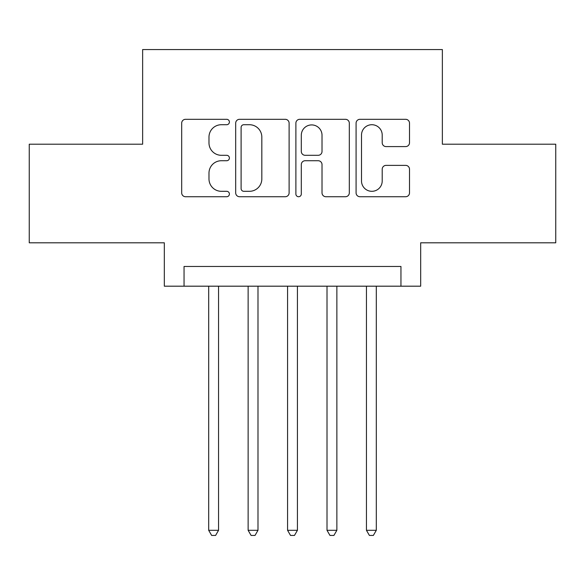 <?xml version="1.0" encoding="UTF-8"?>
<svg xmlns="http://www.w3.org/2000/svg" width="585" height="585" viewBox="0 0 585 585"><rect width="100%" height="100%" fill="white"/><g stroke="black" fill="none" stroke-linecap="round" stroke-linejoin="round"><path stroke-width="0.88" d="M229.4 122.016A2.713 2.713 0 0 0 226.688 119.303L185.562 119.303A3.868 3.868 0 0 0 181.686 123.179L181.686 192.853A3.868 3.868 0 0 0 185.562 196.728L226.688 196.728A2.713 2.713 0 0 0 229.4 194.015A2.713 2.713 0 0 0 226.688 191.31L221.371 191.31A12.387 12.387 0 0 1 208.984 178.922L208.984 173.116A12.387 12.387 0 0 1 221.371 160.729L226.688 160.729A2.713 2.713 0 0 0 229.4 158.016A2.713 2.713 0 0 0 226.688 155.303L221.371 155.303A12.387 12.387 0 0 1 208.984 142.915L208.984 137.109A12.387 12.387 0 0 1 221.371 124.722L226.688 124.722A2.713 2.713 0 0 0 229.4 122.016M405.632 146.594A3.868 3.868 0 0 0 409.507 142.725L409.507 123.179A3.868 3.868 0 0 0 405.632 119.303L359.958 119.303A3.868 3.868 0 0 0 356.082 123.179L356.082 192.853A3.868 3.868 0 0 0 359.958 196.728L405.632 196.728A3.868 3.868 0 0 0 409.507 192.853L409.507 169.24A3.868 3.868 0 0 0 405.632 165.372L386.085 165.372A3.868 3.868 0 0 0 382.21 169.24L382.21 180.955A10.354 10.354 0 0 1 371.855 191.31A10.354 10.354 0 0 1 361.501 180.955L361.501 135.076A10.354 10.354 0 0 1 371.855 124.722A10.354 10.354 0 0 1 382.21 135.076L382.21 142.725A3.868 3.868 0 0 0 386.085 146.594L405.632 146.594M400.952 286.189L420.673 286.189L420.673 242.804L555.75 242.804L555.75 144.21L442.362 144.21L442.362 49.564L142.638 49.564L142.638 144.21L29.25 144.21L29.25 242.804L164.326 242.804L164.326 286.189L400.952 286.189L400.952 266.467L184.048 266.467L184.048 286.189M289.114 123.179A3.868 3.868 0 0 0 285.239 119.303L239.565 119.303A3.868 3.868 0 0 0 235.689 123.179L235.689 192.853A3.868 3.868 0 0 0 239.565 196.728L285.239 196.728A3.868 3.868 0 0 0 289.114 192.853L289.114 123.179M299.761 119.303L345.435 119.303A3.868 3.868 0 0 1 349.311 123.179L349.311 192.853A3.868 3.868 0 0 1 345.435 196.728L325.889 196.728A3.868 3.868 0 0 1 322.021 192.853L322.021 164.597A3.868 3.868 0 0 0 318.145 160.729L305.18 160.729A3.868 3.868 0 0 0 301.304 164.597L301.304 194.015A2.713 2.713 0 0 1 298.599 196.728A2.713 2.713 0 0 1 295.886 194.015L295.886 123.179A3.868 3.868 0 0 1 299.761 119.303M243.821 124.722A2.713 2.713 0 0 0 241.108 127.435L241.108 188.597A2.713 2.713 0 0 0 243.821 191.31L249.437 191.31A12.387 12.387 0 0 0 261.824 178.922L261.824 137.109A12.387 12.387 0 0 0 249.437 124.722L243.821 124.722M322.021 135.274A10.354 10.354 0 0 0 311.659 124.919A10.354 10.354 0 0 0 301.304 135.274L301.304 151.435A3.868 3.868 0 0 0 305.18 155.303L318.145 155.303A3.868 3.868 0 0 0 322.021 151.435L322.021 135.274M208.691 286.189L208.691 530.31L218.556 530.31L218.556 286.189M218.556 530.31L215.594 535.436L211.653 535.436L208.691 530.31M248.135 286.189L248.135 530.31L257.992 530.31L257.992 286.189M257.992 530.31L255.031 535.436L251.089 535.436L248.135 530.31M287.571 286.189L287.571 530.31L297.429 530.31L297.429 286.189M297.429 530.31L294.474 535.436L290.526 535.436L287.571 530.31M327.008 286.189L327.008 530.31L336.865 530.31L336.865 286.189M336.865 530.31L333.911 535.436L329.969 535.436L327.008 530.31M366.444 286.189L366.444 530.31L376.309 530.31L376.309 286.189M376.309 530.31L373.347 535.436L369.406 535.436L366.444 530.31"/></g></svg>
